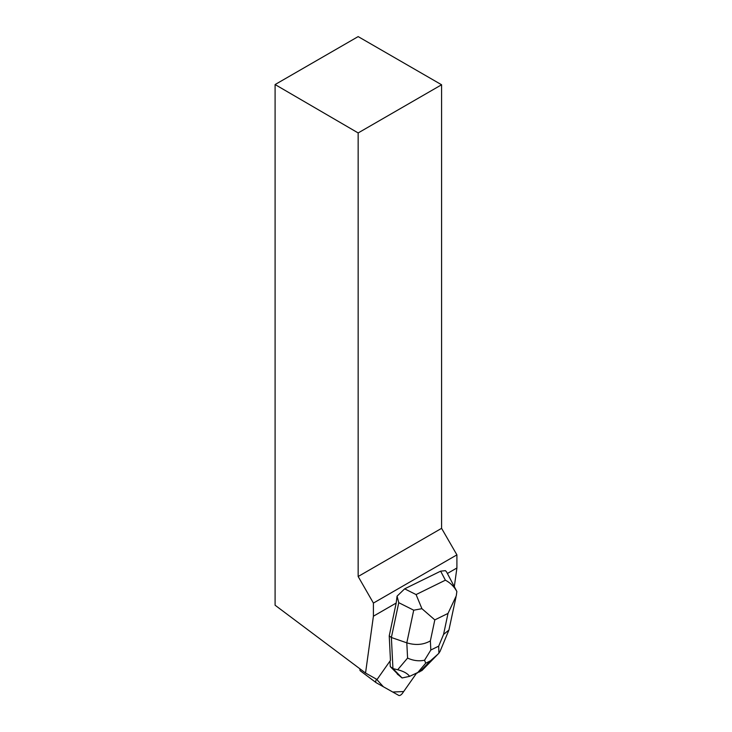 <?xml version="1.0" encoding="UTF-8"?>
<svg xmlns="http://www.w3.org/2000/svg" width="732" height="732" viewBox="0 0 732 732"><rect width="100%" height="100%" fill="white"/><g stroke="black" fill="none" stroke-linecap="round" stroke-linejoin="round"><path stroke-width="1.1" d="M376.065 682.608L360.455 670.915A3.761 1.83 -53.2 0 1 360.354 670.851A3.761 1.83 -53.2 0 1 360.053 668.911M376.257 682.755L398.739 695.4A3.761 1.83 126.8 0 0 402.499 693.222L416.307 673.55L403.689 691.53L392.745 692.033L383.367 686.753L376.523 679.214A3.761 1.83 126.8 0 0 376.157 682.691A3.761 1.83 126.8 0 0 376.257 682.755M397.064 596.159L404.659 588.839L416.078 594.576L421.916 608.676L434.817 619.894L430.37 640.893C423.37 644.855 415.52 645.496 406.809 642.833L413.717 610.195L398.757 602.683L397.064 596.159L396.186 603.049L389.232 635.888L390.458 660.401L377.309 679.14A3.77 1.83 -53.2 0 0 377.062 679.516L365.543 673.028L373.412 616.198L396.186 603.049M455.981 597.102L448.908 630.069L443.565 634.415L448.011 613.416L456.256 595.885L456.86 591.502C454.16 586.616 450.336 582.837 445.385 580.183L440.646 571.161L445.44 570.658L446.63 572.021M447.398 573.485L456.905 567.986L456.905 554.865L373.412 603.077L373.412 616.198M456.905 567.986L454.316 586.643M396.89 673.23L398.629 675.014A12.234 5.947 -53.2 0 1 397.933 674.63A12.234 5.947 -53.2 0 1 396.89 673.23L390.284 666.596L390.01 661.042M275.095 84.555L358.158 36.6L441.588 84.766L358.158 132.94L275.095 84.555L275.095 605.227L365.543 673.028M358.158 132.94L358.158 576.505L441.588 528.339L441.588 84.766M456.905 554.865L441.588 528.339M358.158 576.505L373.412 603.077M456.86 591.502L446.639 572.049M398.757 602.683L391.382 637.508L389.232 635.888M424.56 660.227L430.828 650.016L438.688 646.146L438.916 653.173L438.038 654.079L430.334 660.923L425.704 663.201L424.56 660.227C418.896 661.389 413.232 660.676 407.578 658.077L406.809 642.833L391.382 637.508L392.947 668.581L390.284 666.596M440.646 571.161L404.659 588.839M397.677 669.753L392.947 668.581L402.088 677.96L409.627 676.35C407.486 673.44 403.497 671.235 397.677 669.753L407.578 658.077M398.391 674.904L402.088 677.96M409.627 676.35L421.952 670.539L438.038 654.079M413.717 610.195L421.916 608.676M440.124 651.233L438.916 653.173M430.37 640.893L430.828 650.016M438.688 646.146L443.565 634.415M448.011 613.416L434.817 619.894M416.078 594.576L445.385 580.183M425.704 663.201L417.341 673.056M419.509 671.994L430.334 660.923M360.354 670.851L376.157 682.691M440.17 651.114L448.908 630.069"/></g></svg>
